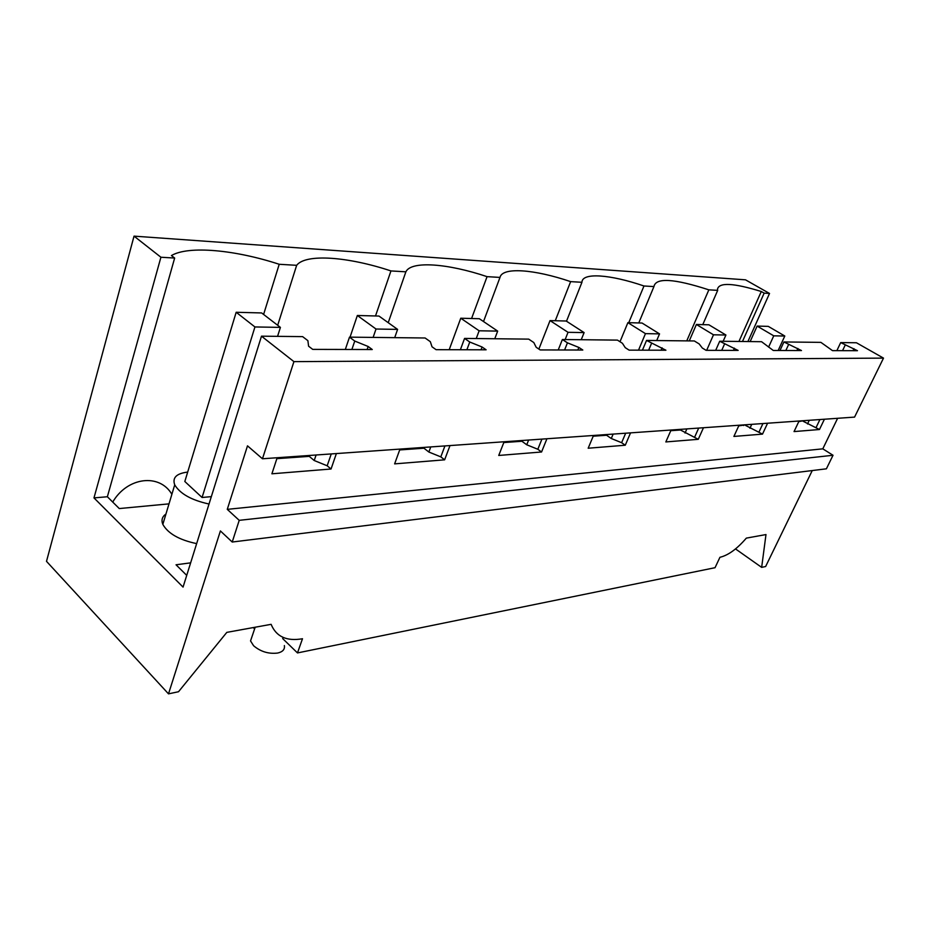 <?xml version="1.0" encoding="UTF-8"?>
<svg xmlns="http://www.w3.org/2000/svg" width="930" height="930" viewBox="0 0 930 930"><rect width="100%" height="100%" fill="white"/><g stroke="black" fill="none" stroke-linecap="round" stroke-linejoin="round"><path stroke-width="1.4" d="M812.25 470.557L765.634 566.521L761.658 567.37L765.983 534.564L746.337 538.121C737.002 548.956 728.213 555.338 719.936 557.291L715.042 567.695L297.484 652.93L282.697 638.596L283.115 637.41M837.628 418.302L822.794 448.841L833.024 455.27L826.398 468.813L232.221 542.027L220.398 530.937L168.504 693.861L178.514 691.734L226.827 632.365L271.118 624.332C276.198 636.69 286.661 641.491 302.494 638.747L297.484 652.93M761.658 567.37L735.502 548.921M769.529 293.462L764.158 293.136L761.298 291.509C733.526 282.929 718.913 282.185 717.483 289.253L717.693 290.369L708.846 289.846C674.029 278.535 655.731 277.442 653.941 286.58L643.979 285.987C610.359 274.443 582.029 272.211 581.948 282.29L570.636 281.627C534.459 269.305 502.293 266.771 499.991 277.419L487.064 276.652C447.911 263.457 411.083 260.551 405.875 271.816L390.949 270.932C348.297 256.715 305.714 253.355 296.658 265.317L279.221 264.283C235.348 249.903 188.697 245.369 171.434 255.552L174.654 258.052L160.913 257.238L134.036 236.139L745.511 279.825L769.529 293.462L747.894 341.554M883.5 358.12L293.927 361.63L261.493 336.172L302.61 336.625L307.888 340.659L308.597 346.216L312.724 349.389L372.267 349.529L368.164 346.495L354.749 341.054L349.482 337.148L425.103 337.985L430.323 341.682L432.008 346.785L436.077 349.68L486.123 349.808L482.089 347.006L469.755 342.019L464.57 338.415L528.693 339.125L533.808 342.554L536.168 347.262L540.156 349.936L582.808 350.029L578.867 347.448L567.44 342.833L562.383 339.508L617.45 340.113L622.426 343.286L625.251 347.657L629.133 350.145L665.915 350.226L646.536 340.438L694.326 340.961L699.162 343.926L702.313 348.018L706.091 350.331L738.141 350.401L719.704 341.24L761.577 341.705L773.295 350.482L801.474 350.552L783.909 341.961L820.899 342.368L832.501 350.633L857.46 350.691L840.697 342.589L856.437 342.763L883.5 358.12L854.565 417.105L262.458 458.769L247.496 445.842L227.269 509.349L239.219 520.335L232.221 542.027M293.927 361.63L262.458 458.769M261.493 336.172L183.059 587.097L93.977 497.899L107.369 496.748L119.273 508.559L169.004 503.862M160.913 257.238L93.977 497.899M168.504 693.861L46.5 561.336L134.036 236.139M284.359 645.571C285.01 649.349 282.778 651.849 277.675 653.046C268.642 654.127 260.621 651.686 253.588 645.734L250.542 640.921L252.472 635.225M742.466 341.496L764.158 293.136M186.721 575.379L176.037 564.789L190.638 562.848M165.947 514.034C162.157 516.673 161.123 520.114 162.831 524.38C168.051 533.576 179.316 539.981 196.649 543.608M309.562 455.456L309.26 456.363L276.861 458.653M349.482 337.148L345.321 349.471M424.266 447.388L423.952 448.214L399.679 449.934M464.57 338.415L460.385 349.738M522.23 440.495L521.928 441.262L503.804 442.552M562.383 339.508L558.221 349.971M606.883 434.531L606.581 435.252L593.201 436.205M646.536 340.438L642.432 350.18M680.76 429.335L680.469 430.009L670.774 430.695M719.704 341.24L715.682 350.354M745.802 424.766L738.746 425.882M783.909 341.961L779.968 350.505M803.485 420.697L798.777 421.616M840.697 342.589L836.861 350.645M824.422 419.232L819.458 429.521L803.206 421.302M799.068 421.011L794.046 431.578L819.458 429.521M767.587 423.231L762.507 434.124L745.511 425.394M739.036 425.243L733.898 436.437L762.507 434.124M703.464 427.742L698.267 439.32L680.469 430.009M671.076 430.02L665.834 441.936L698.267 439.32M630.552 432.869L625.274 445.226L621.624 442.703L611.277 438.507L606.581 435.252M593.503 435.473L588.178 448.225L625.274 445.226M546.921 438.751L541.562 451.992L537.831 449.271L526.74 444.773L521.928 441.262M504.107 441.773L498.747 455.456L541.562 451.992M450.004 445.575L444.633 459.827L440.808 456.874L428.858 452.026L423.952 448.214M399.993 449.097L394.622 463.872L444.633 459.827M336.381 453.573L331.045 469.011L327.174 465.779L314.212 460.513L309.26 456.363M277.163 457.734L271.897 473.8L331.045 469.011M822.794 448.841L227.269 509.349M833.024 455.27L239.219 520.335M174.654 258.052L107.369 496.748M211.331 496.632L202.077 497.492L254.936 326.953L280.407 327.383L261.644 312.945L236.174 312.271L254.936 326.953M254.901 628.041L254.297 628.587L253.262 627.576M112.728 502.061C127.375 476.927 159.576 473.161 171.876 494.295M263.597 314.456L279.221 264.283M277.686 325.302L296.658 265.317M375.511 315.968L390.949 270.932M388.228 322.687L405.875 271.816M471.58 318.513L487.064 276.652M483.519 321.536L499.991 277.419M555.257 320.734L570.636 281.627M566.498 321.222L581.948 282.29M628.773 322.675L643.979 285.987M638.771 322.943L653.941 286.58M686.759 340.88L708.846 289.846M717.693 290.369L702.778 324.64M738.943 341.461L761.298 291.509M187.686 472.08C176.479 473.451 172.166 477.706 174.724 484.844C180.106 493.807 191.534 500.201 209.029 504.025M354.749 341.054L351.889 349.482M316.084 455.002L314.212 460.513M469.755 342.019L466.872 349.761M430.753 446.935L428.858 452.026M567.44 342.833L564.58 349.994M528.624 440.041L526.74 444.773M651.465 343.53L648.64 350.192M613.149 434.101L611.277 438.507M724.482 344.147L721.727 350.366M686.875 428.904L685.038 433.043M788.535 344.681L785.838 350.517M751.742 424.347L749.94 428.242M845.184 345.146L842.545 350.656M809.274 420.29L807.507 423.975M853.984 348.704L853.031 350.68M819.923 419.546L816.121 427.451M797.87 348.448L796.894 350.54M762.949 423.557L759.054 431.927M734.421 348.157L733.421 350.389M698.697 428.079L694.722 436.972M662.09 347.832L661.067 350.215M625.669 433.217L621.624 442.703M578.867 347.448L577.832 350.017M541.923 439.111L537.831 449.271M482.089 347.006L481.043 349.796M444.924 445.935L440.808 456.874M368.164 346.495L367.118 349.517M331.254 453.933L327.174 465.779M236.174 312.271L184.826 481.496L202.077 497.492M750.138 341.577L757.125 326.081L773.748 335.835L784.804 336.021L768.273 326.372L757.125 326.081M768.587 347.123L773.748 335.835M743.663 425.522L743.954 424.894M778.154 350.494L784.804 336.021M689.269 340.903L696.396 324.477L713.484 334.8L725.923 335.021L708.916 324.803L696.396 324.477M671.367 430.66L671.658 429.974M706.661 350.331L713.484 334.8M723.145 341.287L725.923 335.021M619.996 341.74L627.889 322.652L645.455 333.638L659.533 333.882L642.06 323.036L627.889 322.652M602.64 435.531L602.942 434.81M638.515 350.168L645.455 333.638M656.708 340.543L659.533 333.882M538.865 349.075L550.037 320.594L568.032 332.312L584.11 332.591L566.184 321.024L550.037 320.594M565.161 339.531L568.032 332.312M581.238 339.706L584.11 332.591M412.792 449.004L413.094 448.179M449.202 349.715L460.757 318.223L479.136 330.789L497.666 331.103L479.345 318.723L460.757 318.223M476.241 338.543L479.136 330.789M494.772 338.752L497.666 331.103M350.04 337.148L357.353 315.491L376.011 329.022L397.598 329.394L378.975 316.06L357.353 315.491M373.128 337.404L376.011 329.022M394.704 337.648L397.598 329.394M277.57 336.346L280.407 327.383M255.18 627.227L250.542 640.921M162.831 524.38L174.724 484.844"/></g></svg>
